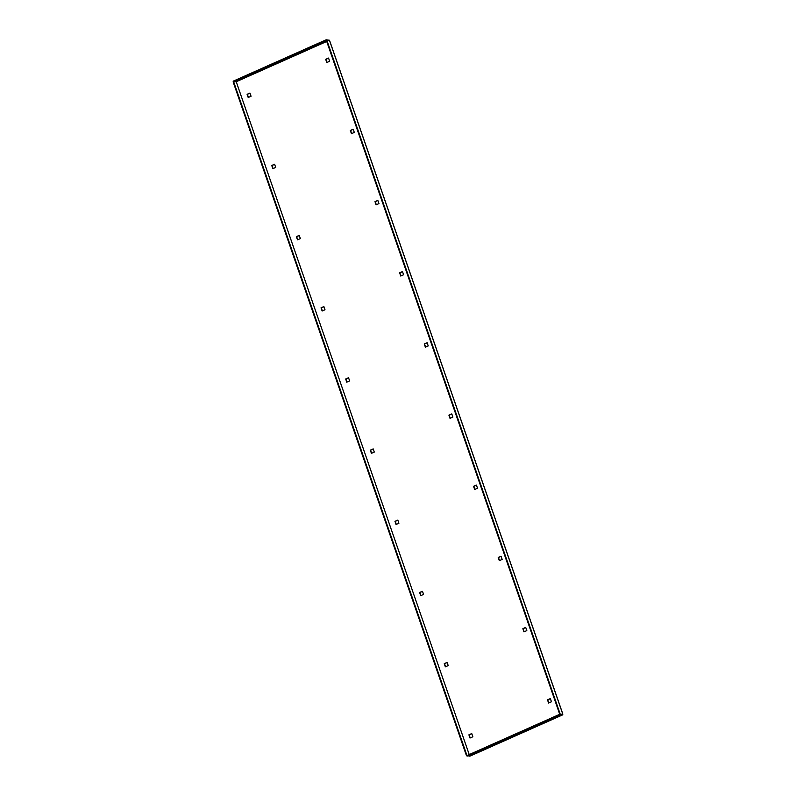 <?xml version="1.0" encoding="UTF-8"?>
<svg xmlns="http://www.w3.org/2000/svg" width="796" height="796" viewBox="0 0 796 796"><rect width="100%" height="100%" fill="white"/><g stroke="black" fill="none" stroke-linecap="round" stroke-linejoin="round"><path stroke-width="1.19" d="M272.849 168.682L271.744 165.478L274.6 164.205L275.705 167.409L272.849 168.682M322.141 311.017L321.027 307.823L323.882 306.55L324.997 309.753L322.141 311.017M371.424 453.362L370.319 450.158L373.175 448.884L374.289 452.088L371.424 453.362M420.716 595.697L419.611 592.493L422.467 591.219L423.572 594.423L420.716 595.697M470.008 738.031L468.894 734.837L471.749 733.564L472.864 736.768L470.008 738.031M525.708 627.407L522.853 628.681L523.957 631.885L526.823 630.611L525.708 627.407M550.354 698.58L547.499 699.843L548.603 703.047L551.459 701.783L550.354 698.58M501.062 556.235L498.206 557.508L499.321 560.712L502.176 559.439L501.062 556.235M476.426 485.072L473.56 486.336L474.675 489.54L477.53 488.266L476.426 485.072M451.78 413.9L448.914 415.174L450.029 418.378L452.884 417.104L451.78 413.9M427.134 342.728L424.278 344.001L425.382 347.205L428.238 345.932L427.134 342.728M402.487 271.565L399.632 272.829L400.736 276.033L403.592 274.759L402.487 271.565M377.841 200.393L374.986 201.667L376.09 204.87L378.956 203.597L377.841 200.393M353.195 129.221L350.34 130.494L351.454 133.698L354.31 132.425L353.195 129.221M328.549 58.058L325.693 59.322L326.808 62.526L329.663 61.252L328.549 58.058M445.362 666.869L444.248 663.665L447.113 662.391L448.218 665.595L445.362 666.869M396.07 524.524L394.965 521.33L397.821 520.057L398.925 523.261L396.07 524.524M346.787 382.189L345.673 378.986L348.529 377.712L349.643 380.916L346.787 382.189M297.495 239.855L296.381 236.651L299.246 235.377L300.351 238.581L297.495 239.855M248.203 97.51L247.098 94.316L249.954 93.042L251.058 96.246L248.203 97.51M274.64 164.314L272.003 165.488L273.078 168.583M323.922 306.659L321.295 307.823L322.36 310.918M373.215 448.994L370.578 450.168L371.652 453.262M422.507 591.328L419.87 592.503L420.945 595.597M471.789 733.673L469.162 734.837L470.227 737.932M524.186 631.785L523.111 628.691L525.748 627.517M548.832 702.948L547.757 699.853L550.394 698.689M499.54 560.613L498.465 557.518L501.102 556.344M474.894 489.44L473.829 486.346L476.456 485.182M450.247 418.278L449.183 415.184L451.81 414.01M425.611 347.106L424.537 344.011L427.173 342.837M400.965 275.933L399.89 272.839L402.527 271.675M376.319 204.771L375.244 201.677L377.881 200.502M351.673 133.599L350.598 130.504L353.235 129.33M327.027 62.426L325.962 59.332L328.589 58.168M447.143 662.501L444.516 663.675L445.581 666.769M397.861 520.166L395.224 521.33L396.299 524.425M348.568 377.821L345.932 378.995L347.006 382.09M299.276 235.487L296.649 236.661L297.714 239.755M249.994 93.152L247.357 94.316L248.432 97.41M562.593 714.4L560.185 714.092L562.593 714.4L562.553 714.917L559.707 714.301L466.983 755.573L469.829 756.19L562.553 714.917M467.063 755.812L466.506 755.792L233.119 81.819L233.417 81.073L326.141 39.8L326.33 40.337L329.454 40.297M562.334 714.39L559.707 714.301M326.808 40.118L560.185 714.092M466.506 755.792L466.983 755.583L233.596 81.61L326.33 40.337L559.717 714.301M326.708 41.412L236.203 81.699L233.596 81.61L236.233 81.729L326.718 41.462M329.096 40.198L326.141 39.8M559.896 714.838L467.172 756.11M236.223 81.709L469.222 754.578L236.233 81.729M329.425 40.208L562.812 714.181M562.503 714.927L469.779 756.2M562.881 714.201L329.494 40.238"/></g></svg>
